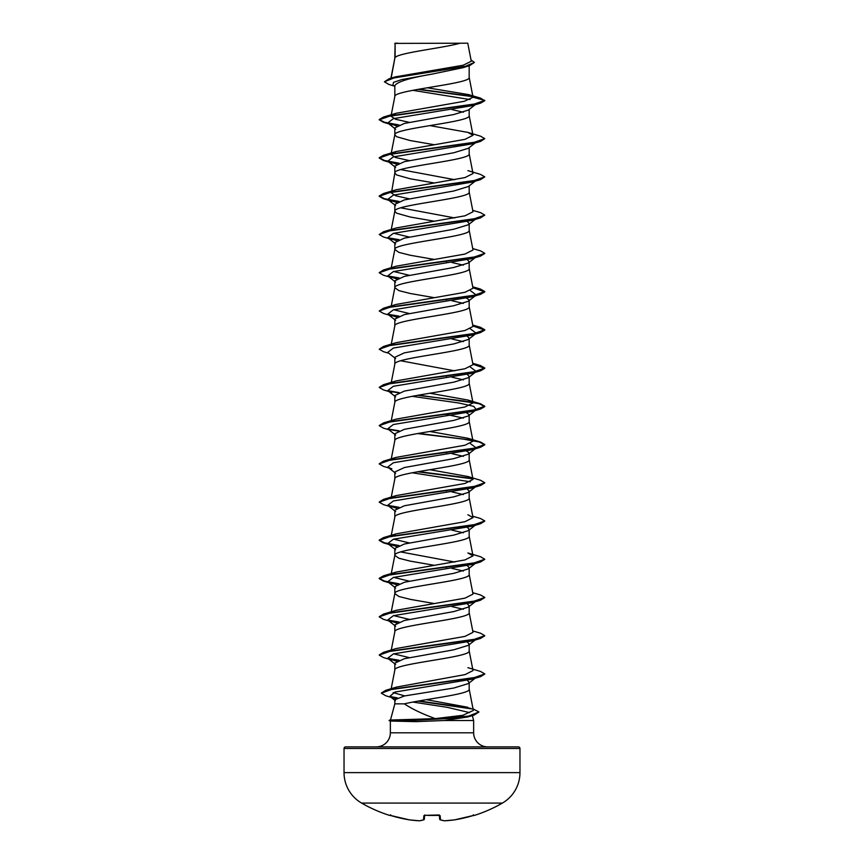 <?xml version="1.0" encoding="UTF-8"?>
<svg xmlns="http://www.w3.org/2000/svg" width="864" height="864" viewBox="0 0 864 864"><rect width="100%" height="100%" fill="white"/><g stroke="black" fill="none" stroke-linecap="round" stroke-linejoin="round"><path stroke-width="1.3" d="M389.988 815.324A0.788 0.788 -157.5 0 1 389.729 815.292L391.241 815.67A140.692 140.152 -0 0 0 409.352 819.85L409.352 819.85A140.67 129.47 -77.1 0 0 419.288 820.8L419.321 820.8A140.67 53.622 -84.6 0 0 423.5 819.85L423.868 815.67L425.444 815.292A140.206 129.535 0 0 0 438.556 815.292L440.132 815.67L440.5 819.85A140.67 53.622 84.6 0 0 444.712 820.8L444.679 820.8A140.67 129.47 77.1 0 0 454.648 819.85L454.648 819.85A140.692 140.152 -0 0 0 472.759 815.67L474.336 815.432A0.788 0.788 0 0 1 473.753 815.389M389.729 815.292L389.664 815.432A140.735 140.735 0 0 1 361.627 803.088L502.373 803.088A35.186 35.186 0 0 0 519.966 772.621L519.966 748.472L344.034 748.472L344.034 772.621L519.966 772.621M361.627 803.088A35.186 35.186 0 0 1 344.034 772.621M474.336 815.432A140.735 140.735 0 0 0 502.373 803.088M460.134 43.2C443.588 47.995 398.207 52.78 395.118 57.575L395.118 43.394L467.77 43.2L471.28 61.258L463.158 65.232L395.431 76.864L389.232 78.71L465.048 66.474L474.412 62.392L471.02 59.94M473.018 708.869L478.958 711.979L474.12 715.09L467.953 716.936L444.409 720.5L415.768 721.656L390.528 721.03L389.146 720.338L414.32 720.338L415.897 719.258L435.218 718.61C422.334 713.912 412.052 708.988 404.363 703.847L394.826 703.847L390.496 719.971M345.622 746.885L518.378 746.885L345.622 746.885A1.588 1.588 0 0 0 344.034 748.472M518.378 746.885A1.588 1.588 0 0 1 519.966 748.472M487.717 746.885A14.072 14.072 0 0 1 473.645 732.812L390.355 732.812A14.072 14.072 0 0 1 376.283 746.885M390.485 720.025L415.897 719.258M472.338 715.619L473.645 720.5L473.645 732.812M390.355 720.986L390.355 732.812M444.409 720.5L473.645 720.5M467.338 680.368L469.174 682.29L468.364 683.564L453.881 688.014L404.395 695.974L394.826 699.775L394.826 703.847M469.174 682.29L469.174 689.191C470.988 694.073 424.926 698.965 404.363 703.847M395.118 43.394L394.826 58.234M391.144 78.138L394.826 58.331M394.114 86.033L388.822 84.434L384.394 81.799L394.427 77.749L469.66 65.599L463.093 67.662L432 74.12C409.417 77.976 397.019 81.832 394.826 85.676L394.826 96.563C392.526 90.191 471.474 83.819 469.174 77.447L469.174 65.75M409.266 122.342L395.561 119.264L390.992 116.186L394.826 96.563M475.157 104.749L468.364 110.063L453.827 114.523L404.374 123.444L394.826 127.904L394.826 134.806L396.641 136.717L410.152 140.54L434.16 144.709M469.174 109.426L469.174 115.69C471.474 122.062 392.526 128.434 394.826 134.806L390.992 154.418L396.112 151.513L464.972 139.352L473.008 135.302L467.899 132.397L429.84 125.593M475.157 142.981L468.353 148.295L453.827 152.755L404.363 161.676L394.826 166.136L394.826 173.038L396.641 174.949L410.152 178.772L434.16 182.952M469.174 147.658L469.174 153.922C471.474 160.294 392.526 166.666 394.826 173.038L391.662 191.711M475.157 181.213L468.364 186.527L453.838 190.987L404.374 199.908L394.826 204.368L394.826 211.27L396.641 213.181L410.152 217.004L434.16 221.184M469.174 185.89L469.174 192.154C471.474 198.526 392.526 204.898 394.826 211.27L391.273 229.446M467.338 221.562L469.174 223.484L468.364 224.759L453.827 229.219L404.363 238.14L394.826 242.6L394.826 249.502L398.876 252.374L410.152 255.236L434.16 259.416M469.174 223.484L469.174 230.386C471.474 236.758 392.526 243.13 394.826 249.502L391.273 267.678M467.338 259.794L469.174 261.716L468.353 263.002L453.827 267.462L404.363 276.383L394.826 280.832L394.826 287.734L398.876 290.606L410.152 293.468L434.16 297.648M469.174 261.716L469.174 268.618C471.474 274.99 392.526 281.362 394.826 287.734L391.273 305.921M464.94 297.022L469.174 299.948L468.364 301.234L453.838 305.694L404.374 314.604L394.826 319.064L394.826 325.868M469.174 299.948L469.174 306.85C471.474 313.222 392.526 319.594 394.826 325.966M469.174 338.191L468.364 339.466L453.838 343.926L404.363 352.847L394.826 357.307L394.826 364.208C392.526 357.826 471.474 351.454 469.174 345.082L469.174 338.191L467.338 336.258M391.273 382.385L394.826 364.208M467.338 374.49L469.174 376.423L468.364 377.698L453.838 382.158L404.374 391.079L394.826 395.539L394.826 402.343M469.174 376.423L469.174 383.324C471.474 389.696 392.526 396.068 394.826 402.44M464.94 411.718L469.174 414.655L468.364 415.93L453.827 420.39L404.374 429.311L394.826 433.771L394.826 440.575M469.174 414.655L469.174 421.556C471.474 427.928 392.526 434.3 394.826 440.672M469.174 452.887L468.353 454.162L453.827 458.622L404.363 467.543L394.826 472.003L394.826 478.904C392.526 472.532 471.474 466.16 469.174 459.788L469.174 452.887L464.94 449.95M390.992 498.517L394.826 478.904M469.174 491.119L468.364 492.404L453.838 496.854L404.374 505.775L394.826 510.235L394.826 517.136C392.526 510.764 471.474 504.392 469.174 498.02L469.174 491.119L467.338 489.197M390.992 536.749L394.826 517.136M467.338 527.429L469.174 529.351L468.364 530.636L453.827 535.097L404.363 544.018L394.826 548.467L394.826 555.368L398.876 558.241L410.152 561.103L434.16 565.283M469.174 529.351L469.174 536.252C471.474 542.624 392.526 548.996 394.826 555.368L390.992 574.992M467.338 565.661L469.174 567.583L468.353 568.868L453.827 573.329L404.363 582.25L394.826 586.71L394.826 593.6L398.876 596.473L410.152 599.335L434.16 603.515M469.174 567.583L469.174 574.484C471.474 580.856 392.526 587.228 394.826 593.6L391.273 611.788M467.338 603.893L469.174 605.826L468.364 607.1L453.848 611.561L404.374 620.482L394.826 624.942L394.826 631.746M469.174 605.826L469.174 612.727C471.474 619.099 392.526 625.471 394.826 631.843L391.273 650.02M469.174 644.058L468.353 645.332L453.838 649.793L404.363 658.714L394.826 663.174L394.826 670.075C392.526 663.703 471.474 657.331 469.174 650.959L469.174 644.058L467.338 642.136M391.187 688.694L394.826 670.075M440.316 69.26L444.517 69.984M451.915 109.566L463.363 112.234M400.637 169.582L454.734 179.701M400.637 207.814L454.734 217.933M445.457 261.317L446.537 261.5M451.915 262.505L463.363 265.172M445.457 299.549L446.537 299.743M451.915 300.737L463.363 303.404M451.915 338.969L463.363 341.636M400.637 360.752L454.734 370.861M445.457 376.013L446.537 376.207M451.915 377.201L463.363 379.868M445.457 414.245L463.363 418.1M445.457 452.488L446.537 452.671M451.915 453.665L463.363 456.332M445.457 490.72L446.537 490.903M451.915 491.908L463.363 494.575M451.915 530.14L463.363 532.807M400.637 551.923L454.734 562.032M445.457 567.184L446.537 567.378M451.915 568.372L463.363 571.039M451.915 606.604L463.363 609.271M470.048 99.576L412.776 90.32M394.826 86.605L392.926 85.104L393.509 82.361L401.652 79.618L432 74.12M472.846 96.692L417.82 89.392M469.66 65.599L474.412 62.392M394.826 43.902L395.021 43.2L397.948 43.2M396.662 125.971L387.709 122.98L393.368 118.649L472.154 105.646L480.481 103.183L484.78 100.71L480.352 98.053L468.547 94.586L427.313 87.782M472.478 96.314L418.867 89.208M384.394 81.799L389.232 78.71M390.992 116.186L396.101 113.281L383.519 117.04L472.91 104.555L484.78 100.386L473.029 97.243L468.547 94.586M435.218 718.61L462.877 715.306L473.332 710.446L469.163 688.997M467.77 707.26L426.384 699.667M404.752 695.909L393.131 692.615M467.899 667.667L480.481 671.425L484.78 673.898L473.159 678.013L385.636 690.358L396.457 687.085L465.08 674.6L473.008 670.572L469.163 650.765M409.266 657.612L393.649 653.843M472.727 630.904L480.481 633.193L484.78 635.666L472.91 639.824L383.519 652.309L396.101 648.551L464.972 636.39L473.008 632.34L469.163 612.533M409.266 619.38L393.649 615.611M390.992 613.224L391.662 612.284M472.727 592.672L480.481 594.961L484.78 597.424L472.91 601.592L383.519 614.077L396.101 610.319L464.962 598.158L473.008 594.108L469.163 574.29M409.277 581.148L393.649 577.379M391.262 574.441L396.112 572.087L464.972 559.926L473.008 555.876L467.899 552.971L480.481 556.718L484.78 559.192L472.91 563.36L383.519 575.834L379.22 578.308L384.437 581.04L399.071 583.772M409.266 542.916L393.649 539.136M391.262 536.198L396.101 533.855L464.962 521.694L473.008 517.633L467.899 514.739M391.262 497.966L396.101 495.623L464.972 483.462L473.008 479.401L467.899 476.507L429.84 469.703M391.662 459.346L396.101 457.391L464.972 445.23L473.008 441.169L467.899 438.264L429.84 431.471M418.543 395.129L480.481 403.79L484.78 406.264L472.91 410.422L383.519 422.906L396.101 419.148L464.972 406.987L473.008 402.937L467.888 400.032L429.84 393.228M472.846 363.852L480.481 365.558L484.78 368.032L472.91 372.19L383.519 384.674L396.101 380.916L464.972 368.755L473.008 364.705L469.163 344.898M472.846 325.62L480.481 327.316L484.78 329.789L472.91 333.958L383.519 346.442L396.101 342.684L464.972 330.523L473.008 326.473L469.163 306.655M409.266 313.513L393.649 309.733M472.846 287.388L480.481 289.084L484.78 291.557L472.91 295.726L383.519 308.2L396.101 304.452L464.972 292.291L473.008 288.241L469.163 268.423M409.266 275.281L393.649 271.501M472.727 248.562L480.481 250.852L484.78 253.325L472.91 257.483L383.519 269.968L396.101 266.22L464.972 254.059L473.008 249.998L469.163 230.191M409.266 237.049L393.649 233.269M472.727 210.33L480.481 212.62L484.78 215.093L472.91 219.251L383.519 231.736L396.101 227.988L464.972 215.816L473.008 211.766L469.163 191.959M409.277 198.817L395.572 195.739L390.992 192.65M467.899 170.629L480.481 174.388L484.78 176.861L472.91 181.019L383.519 193.504L396.101 189.756L464.972 177.584L473.008 173.534L469.163 153.727M409.266 160.574L395.55 157.496L390.992 154.418M396.101 113.281L464.422 101.261L473.029 97.243M467.899 132.397L480.481 136.156L484.78 138.629L480.481 141.415L472.154 143.878L393.368 156.881L387.709 161.212L396.662 164.214M484.78 176.861L480.481 179.647L472.144 182.11L393.368 195.113L387.709 199.444L396.662 202.446M484.78 215.093L480.481 217.879L472.144 220.342L393.368 233.345L387.709 237.676L396.662 240.678M484.758 253.487L480.481 256.122L472.154 258.584L393.368 271.577L387.709 275.918L396.662 278.91M470.351 290.617L476.291 295.034L472.154 296.816L393.368 309.809L387.709 314.15L396.662 317.142M470.351 328.86L476.291 333.266L472.154 335.048L393.368 348.052L387.709 352.382L395.647 358.582M470.351 367.092L476.291 371.498L472.144 373.28L393.368 386.284L387.709 390.614L391.856 392.396M412.085 396.317L458.978 403.024L473.828 406.382L476.291 409.73L472.154 411.512L393.368 424.516L387.709 428.846L395.636 435.046M470.351 443.556L476.291 447.962L472.154 449.744L393.368 462.748L387.709 467.078L391.846 468.86M412.085 472.781L470.351 481.788M476.248 486.238L472.154 487.976L393.368 500.98L387.709 505.31L396.662 508.313M476.248 524.47L472.144 526.219L393.368 539.212L387.709 543.553L396.662 546.545M476.248 562.702L475.47 563.188M484.758 559.354L480.481 561.989L472.144 564.451L393.368 577.444L387.709 581.785L396.662 584.777M484.758 597.586L480.481 600.221L472.154 602.683L393.368 615.686L387.709 620.017L396.662 623.009M484.758 635.818L480.481 638.453L472.154 640.915L393.368 653.918L387.709 658.249L396.662 661.252M476.248 677.408L475.47 677.884M484.758 674.06L480.481 676.685L472.154 679.147L394.924 692.064L389.848 696.373L395.669 698.674M412.776 702.054L447.26 707.324L469.541 712.595M480.481 103.183L391.09 115.668L379.22 119.826L383.519 122.299L398.444 125.194M480.481 141.415L391.09 153.9L379.22 158.058L383.519 160.531L398.444 163.426M480.481 179.647L391.09 192.132L379.22 196.29L383.519 198.763L391.856 201.226M388.53 199.962L398.444 201.658M480.481 217.879L391.09 230.364L379.22 234.522L383.519 236.995L391.846 239.458M388.53 238.194L398.444 239.89M480.481 256.122L391.09 268.596L379.22 272.765L383.519 275.238L391.846 277.7M388.53 276.426L398.444 278.122M472.91 287.712L484.78 291.881L480.481 294.354L391.09 306.839L379.22 310.997L383.519 313.47L391.846 315.932M388.53 314.669L398.444 316.364M472.91 325.955L484.78 330.113L480.481 332.586L391.09 345.071L379.22 349.229L383.519 351.702L388.843 353.268M472.91 364.187L484.78 368.345L480.481 370.818L391.09 383.303L379.22 387.461L383.519 389.934L388.843 391.5M388.53 391.133L398.444 392.828M417.463 395.323L463.763 400.95L479.228 403.769L484.78 406.577L480.481 409.05L391.09 421.535L379.22 425.693L383.519 428.166L388.843 429.732M388.53 429.365L398.444 431.06M417.463 433.555L463.763 439.182L479.228 442.001L484.78 444.809L480.481 447.282L391.09 459.767L379.22 463.925L383.519 466.398L388.843 467.964M417.463 471.787L472.738 478.85M484.758 482.89L480.481 485.514L391.09 497.999L379.22 502.168L383.519 504.641L391.846 507.103M388.53 505.829L398.444 507.524M484.758 521.122L480.481 523.757L391.09 536.231L379.22 540.4L383.519 542.873L398.444 545.767M480.481 561.989L391.09 574.474L379.22 578.632L383.519 581.105L391.846 583.567M388.53 582.304L398.444 583.999M480.481 600.221L391.09 612.706L379.22 616.864L383.519 619.337L391.846 621.799M388.53 620.536L398.444 622.231M480.481 638.453L391.09 650.938L379.22 655.096L383.519 657.569L391.846 660.031M388.53 658.768L398.444 660.463M480.481 676.685L392.666 689.062L381.326 693.187L385.884 695.801L394.297 698.285M390.884 697L396.77 698.101M417.884 701.114L471.895 708.934M474.12 715.09L460.339 717.876L414.32 720.338L468.418 716.159L478.958 711.979M383.519 117.04L379.22 119.513L384.437 122.234L399.06 124.967M484.78 138.629L472.91 142.787L383.519 155.272L379.22 157.745L384.448 160.466L399.06 163.199M383.519 193.504L379.22 195.977L384.437 198.709L399.06 201.431M383.519 231.736L379.22 234.522M387.752 237.719L399.06 239.663M383.519 269.968L379.242 272.603M387.752 275.951L399.071 277.906M383.519 308.2L379.22 310.997M387.752 314.183L399.06 316.138M383.519 346.442L379.22 349.229M383.519 384.674L379.242 387.299M387.752 390.647L399.071 392.602M383.519 422.906L379.242 425.542M387.752 428.89L399.06 430.834M418.543 433.372L472.338 440.23M467.899 438.264L480.481 442.022L484.78 444.496L472.91 448.654L383.519 461.138L379.242 463.774M418.543 471.604L472.338 478.462M467.899 476.507L480.481 480.254L484.78 482.728L472.91 486.886L383.519 499.37L379.242 502.006M387.752 505.354L399.06 507.298M472.727 516.197L480.481 518.486L484.78 520.96L472.91 525.118L383.519 537.602L379.22 540.076L384.437 542.808L399.06 545.54M383.519 614.077L379.242 616.702M387.752 620.05L399.06 622.004M383.519 652.309L379.242 654.934M387.752 658.292L399.06 660.236M385.636 690.358L381.348 693.025M390.02 696.503L397.321 697.874M418.932 700.931L470.718 708.34M389.146 720.662L414.32 720.662L415.768 721.656M439.333 815.368L439.668 819.137L439.333 815.368M424.667 815.368L424.332 819.137A0.788 0.778 5 0 0 424.332 819.137A0.788 0.778 5 0 1 423.5 819.85A0.788 0.724 72.2 0 0 423.986 819.72M390.701 814.838L389.923 815.314L391.241 815.67L409.374 819.86L419.342 820.8M389.923 815.314L409.352 819.85A0.788 0.788 0 0 0 409.374 819.86L419.321 820.8A0.788 0.734 82.8 0 0 419.634 820.746M423.868 815.67A0.788 0.756 5 0 0 424.58 815.324M440.132 815.67A0.788 0.756 175 0 1 439.42 815.324M439.668 819.148A0.788 0.788 0 0 0 440.208 819.828A0.788 0.724 107.8 0 0 440.5 819.85A0.788 0.778 175 0 1 439.668 819.137A0.788 0.788 0 0 0 440.208 819.828A0.788 0.724 107.8 0 1 440.014 819.72M444.658 820.8L444.679 820.8A0.788 0.788 0 0 1 444.539 820.8L440.208 819.828L444.539 820.8A0.788 0.788 0 0 0 444.679 820.8A0.788 0.734 97.2 0 1 444.366 820.746M474.077 815.314L454.626 819.86A0.788 0.788 0 0 0 454.648 819.85L472.759 815.67L474.077 815.314L473.299 814.838M439.549 815.422L425.444 815.324L439.301 814.979M473.008 555.876L469.163 536.058M473.008 517.633L469.163 497.826M473.008 479.401L469.163 459.594M390.992 460.285L394.837 440.478M473.008 441.169L469.163 421.362M391.273 420.617L394.837 402.246M473.008 402.937L469.163 383.13M391.273 344.153L394.837 325.771M473.008 135.302L469.163 115.495M473.008 97.081L469.163 77.252M390.938 78.203L394.837 58.136M391.846 124.762L383.519 122.299M391.846 162.994L383.519 160.531M472.154 296.816L480.481 294.354M472.154 335.048L480.481 332.586M472.144 373.28L480.481 370.818M472.154 411.512L480.481 409.05M472.154 449.744L480.481 447.282M472.154 487.976L480.481 485.514M472.144 526.219L480.481 523.757M391.856 545.335L383.519 542.873M387.709 122.98L395.636 129.179M387.709 161.212L395.647 167.411M387.709 199.444L395.636 205.643M475.157 219.445L468.364 224.759M387.709 237.676L395.647 243.886M476.291 256.792L468.353 263.002M387.709 275.918L395.636 282.118M476.291 295.034L468.364 301.234M387.709 314.15L395.636 320.35M476.291 333.266L468.364 339.466M476.291 371.498L468.364 377.698M387.709 390.614L395.636 396.814M476.291 409.73L468.364 415.93M476.291 447.962L468.353 454.172M387.709 467.078L395.636 473.278M475.157 487.08L468.364 492.404M387.709 505.31L395.636 511.52M475.157 525.323L468.364 530.636M387.709 543.553L395.647 549.752M475.157 563.555L468.353 568.868M387.709 581.785L395.636 587.984M475.157 601.787L468.364 607.1M387.709 620.017L395.636 626.216M475.157 640.019L468.353 645.332M387.709 658.249L395.647 664.448M475.157 678.251L468.364 683.564M389.848 696.373L395.42 700.704M396.112 572.087L383.519 575.834M396.101 533.855L383.519 537.602M396.101 495.623L383.519 499.37M396.101 457.391L383.519 461.138M467.899 400.032L480.481 403.79M472.727 363.269L480.481 365.558M472.727 325.037L480.481 327.316M472.727 286.794L480.481 289.084M396.112 151.513L383.519 155.272M390.69 719.928L389.146 720.338M389.664 815.432L390.636 814.979M419.461 820.8A0.788 0.788 0 0 1 419.321 820.8A0.788 0.788 0 0 0 419.461 820.8L423.792 819.828A0.788 0.788 0 0 0 424.332 819.148A0.788 0.788 0 0 1 423.792 819.828M424.699 814.979L425.444 815.324M444.679 820.8L454.626 819.86L444.679 820.8"/></g></svg>
